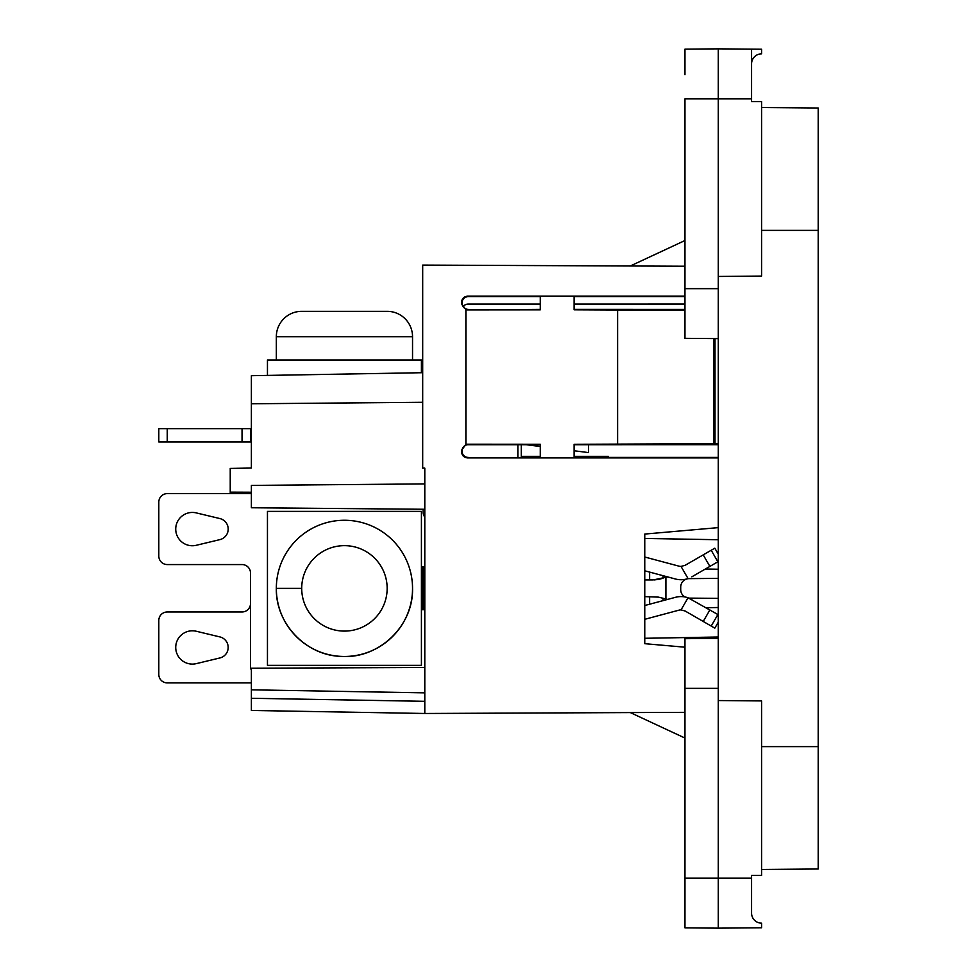 <?xml version="1.0" encoding="UTF-8"?>
<svg xmlns="http://www.w3.org/2000/svg" width="977" height="977" viewBox="0 0 977 977"><rect width="100%" height="100%" fill="white"/><g stroke="black" fill="none" stroke-linecap="round" stroke-linejoin="round"><path stroke-width="1.47" d="M684.962 712.343L424.8 713.479L251.382 710.45L251.382 689.823L424.8 692.852L424.8 509.273L251.382 507.759L251.382 485.41L424.8 483.896L424.8 468.13L422.687 468.13L422.687 265.085L684.962 266.233M424.8 701.315L251.382 698.286M718.266 457.908L467.653 457.92L540.281 457.419M574.122 457.419L718.266 457.431M718.266 443.692L574.122 444.291L574.122 457.834L540.281 457.871L540.281 444.266L467.653 444.205A5.654 5.654 90 0 0 465.882 444.462L461.51 450.336L462.023 450.849A6.131 6.131 90 0 1 468.166 444.718L467.653 444.205M718.266 444.706L574.122 444.718M517.859 444.718L517.859 457.419M230.23 493.617L230.23 468.423L251.382 468.044L251.382 375.693L422.687 372.701M251.382 468.044L251.382 443.424L251.382 468.044M422.687 402.292L251.382 403.782M230.23 492.139L251.382 492.225M251.382 689.823L251.382 668.231L424.8 667.474M684.962 738.062L630.312 712.575M574.122 304.067L574.122 309.367L574.122 304.067L684.962 304.055M463.122 306.717A6.131 6.131 -90 0 1 468.166 304.079L540.281 304.067L540.281 309.367L467.653 309.88L540.281 309.819L540.281 296.214L574.122 296.251L574.122 309.794L684.962 310.307M521.254 456.344L540.281 456.344M521.254 444.718L521.254 457.419M424.8 509.273L424.8 468.13M715.005 443.705L715.005 338.592M617.623 444.327L617.623 309.758M713.613 443.546L713.613 338.579M540.281 444.718L468.166 444.718M468.166 309.367A6.131 6.131 90 0 1 462.023 303.236L461.51 303.749L465.882 309.624A5.654 5.654 90 0 0 467.653 309.88M461.51 303.749L461.51 302.296L462.023 303.236M462.023 302.809A6.131 6.131 90 0 1 468.166 296.666L467.653 296.165C463.928 296.532 461.889 298.583 461.51 302.296M540.281 296.666L468.166 296.666M684.962 296.654L574.122 296.666M467.653 296.165L684.962 296.178M465.882 309.624L465.882 444.462M468.166 457.407A6.131 6.131 90 0 1 462.023 451.276L461.51 451.789C461.889 455.502 463.928 457.554 467.653 457.92M461.51 451.789L461.51 450.336M424.8 713.479L424.8 692.852M718.266 527.629L644.759 534.065L644.759 643.684L684.962 647.201M684.962 240.513L630.312 265.988M684.962 309.379L574.122 309.367M574.122 456.344L608.39 456.344M540.281 309.367L540.281 304.067M718.266 276.454L718.266 338.616L684.962 338.323L684.962 98.811L718.266 98.811L718.266 276.454L761.572 276.076L761.572 101.596L751.582 101.596L751.582 98.811L718.266 98.811L718.266 48.85L761.572 49.229L761.572 53.845A9.99 9.99 0 0 0 751.582 63.835A9.99 9.99 -90 0 1 761.572 53.845M718.266 928.15L684.962 927.857L684.962 878.189L751.582 878.189L751.582 913.165A9.99 9.99 0 0 0 761.572 923.155L761.572 927.771L718.266 928.15L718.266 700.546L761.572 700.924L761.572 875.404L751.582 875.404L751.582 913.165A9.99 9.99 90 0 0 761.572 923.155M718.266 338.616L718.266 638.384L684.962 638.677L684.962 688.345L684.962 638.677M818.189 868.993L761.572 869.481L818.189 868.993L818.189 108.007L761.572 107.519M684.962 74.667L684.962 49.143L684.962 74.667L684.962 49.143L718.266 48.85L684.962 49.143L684.962 74.679M751.582 49.143L751.582 98.811M684.962 927.857L684.962 902.333L684.962 927.857M684.962 902.333L684.962 688.345L718.266 688.345L718.266 700.546M718.266 638.384L718.266 688.345M681.189 592.441A8.463 8.463 -90 0 0 684.865 596.935A8.463 8.463 -90 0 1 680.713 589.656L680.713 587.092A8.463 8.463 -90 0 1 689.103 578.628L718.266 578.372L689.103 578.628M718.266 598.376L689.103 598.119L718.266 598.376M706.09 607.718L718.266 607.511M705.382 569.005L718.266 569.237M644.759 638.286L718.266 637.004M665.911 577.346L665.911 598.974M644.759 538.449L718.266 539.731M251.382 428.647L158.811 428.647L158.811 441.97L251.382 441.97M250.503 441.97L250.503 428.647M158.811 441.97L158.811 428.647M588.533 452.522L588.533 445.585M251.382 670.173A8.463 8.463 0 0 1 250.503 666.412L250.503 573.023A8.463 8.463 0 0 0 242.04 564.559L167.262 564.559A8.463 8.463 0 0 1 158.811 556.108L158.811 502.08A8.463 8.463 0 0 1 167.262 493.617L251.382 493.617M219.886 518.567L196.267 512.901A16.658 16.658 0 0 0 175.726 529.094A16.658 16.658 0 0 0 196.267 545.288L219.886 539.622A10.82 10.82 0 0 0 219.886 518.567M691.826 576.833L717.863 561.799L711.207 550.259L714.81 548.182L718.266 554.179M718.266 614.753L688.04 597.765L681.03 609.904A8.329 8.329 -7.4 0 0 678.844 610.198L644.759 619.308M709.876 609.917L703.22 621.445L685.158 611.028L681.03 609.904M644.759 605.52L675.412 597.326A21.653 21.653 0 0 1 688.04 597.765L691.826 599.487M703.22 621.445L714.81 628.138L718.266 622.154M711.207 550.259L685.158 565.292L681.03 566.416L688.04 578.555A21.653 21.653 0 0 1 675.412 578.995L644.759 570.8M421.417 609.306L422.638 609.306L422.638 567.014L421.417 567.014M421.417 609.733L423.749 609.733L423.749 566.587L421.417 566.587M644.759 596.617L658.364 597.118L663.09 598.278L663.09 600.611M667.633 576.918L654.309 579.703L644.759 579.703M424.8 517.102A8.463 8.463 0 0 1 423.114 512.021L423.114 509.261M644.759 557.012L678.844 566.123A8.329 8.329 0 0 0 681.03 566.416M667.633 599.402L663.09 598.278M251.382 682.911L167.262 682.911A8.463 8.463 0 0 1 158.811 674.448L158.811 620.432A8.463 8.463 0 0 1 167.262 611.968L242.04 611.968A8.463 8.463 0 0 0 250.503 603.505M196.267 663.639L219.886 657.961A10.82 10.82 0 0 0 219.886 636.919L196.267 631.252A16.658 16.658 0 0 0 175.726 647.446A16.658 16.658 0 0 0 196.267 663.639M654.309 579.911L658.364 579.422L653.308 579.703M644.759 579.911L653.308 579.911M658.364 579.422L663.09 578.25M412.538 359.976L412.538 336.711A25.378 25.378 0 0 0 387.161 311.333L301.71 311.333A25.378 25.378 0 0 0 276.332 336.711L276.332 359.976M276.332 588.374C275.502 623.265 305.508 655.14 340.436 656.361C378.172 659.634 413.576 626.281 412.538 588.374A68.097 68.097 0 0 1 344.441 656.471A68.097 68.097 0 0 1 276.332 588.374A68.097 68.097 0 0 1 344.441 520.265A68.097 68.097 0 0 1 412.538 588.374A68.097 68.097 0 0 1 344.441 656.471A68.097 68.097 0 0 1 276.332 588.374L301.71 588.374A42.719 42.719 0 0 1 344.441 545.654A42.719 42.719 0 0 1 387.161 588.374A42.719 42.719 0 0 1 344.441 631.093A42.719 42.719 0 0 1 301.71 588.374M421.417 372.725L421.417 359.976L267.454 359.976L267.454 375.412M421.417 665.361L267.454 665.361L267.454 511.386L421.417 511.386L421.417 665.361M818.189 746.623L761.572 746.623M818.189 230.377L761.572 230.377M718.266 288.655L684.962 288.655M242.04 441.97L242.04 428.647M167.262 428.647L167.262 441.97M711.207 626.062L717.863 614.521M703.22 554.875L709.876 566.416M649.632 572.107L649.632 579.703M663.09 575.709L663.09 578.042M649.632 596.617L649.632 604.213M412.538 336.711L276.332 336.711M588.533 452.583L574.122 450.763M540.281 446.489L526.2 444.718"/></g></svg>
